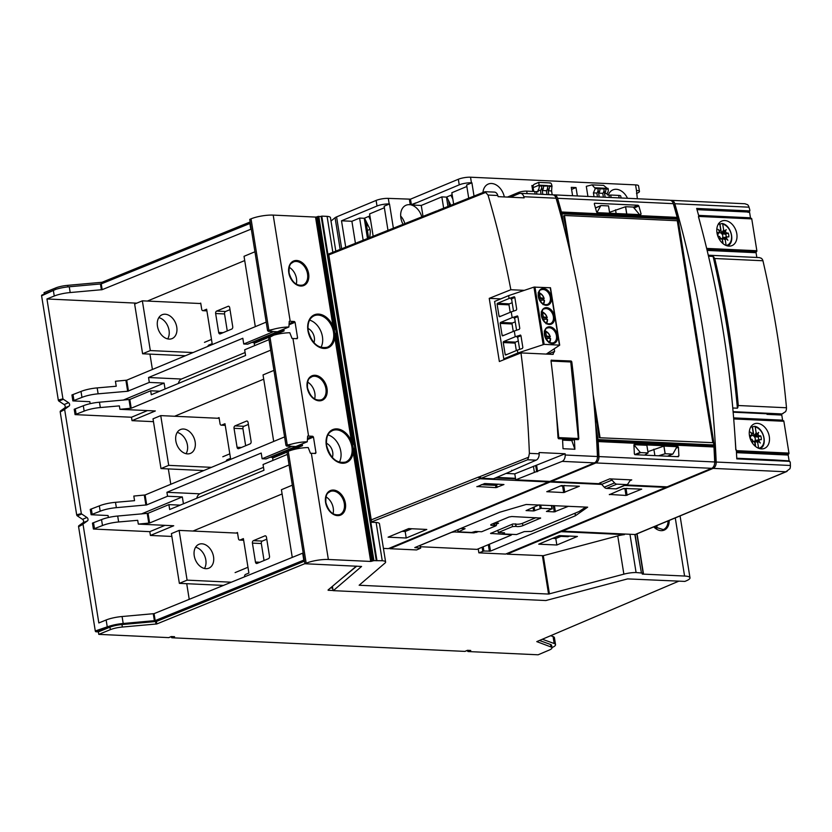 <?xml version="1.0" encoding="UTF-8"?>
<svg xmlns="http://www.w3.org/2000/svg" width="832" height="832" viewBox="0 0 832 832"><rect width="100%" height="100%" fill="white"/><g stroke="black" fill="none" stroke-linecap="round" stroke-linejoin="round"><path stroke-width="1.25" d="M304.897 563.659L156.801 623.958L122.366 627.037A11.929 2.662 -9.1 0 0 110.354 629.658L98.779 634.369L168.719 637.624L171.288 636.553L174.585 636.709L172.006 637.78L464.88 651.394A0.79 0.572 67.4 0 0 465.213 651.258M356.387 566.134L328.089 589.971M333.018 590.502L328.141 590.273M467.407 650.385L467.459 650.749A0.79 0.572 67.4 0 0 468.177 651.55L538.117 654.794L549.245 650.062A11.929 2.662 -9.1 0 0 551.98 647.816A11.929 2.662 -9.1 0 0 550.961 646.963L536.775 641.618L678.881 581.131M464.88 651.394L467.459 650.322L470.746 650.478L468.177 651.55M171.236 636.615L171.298 636.979A0.79 0.572 67.4 0 0 172.006 637.78M55.838 289.338L55.619 287.966L44.044 292.677L44.273 294.091M50.783 291.429L42.068 295.058A0.79 0.572 67.4 0 0 41.6 295.797L58.302 400.078A1.196 0.853 67.4 0 0 58.937 401.118L63.367 399.277L68.557 402.698A1.986 1.414 67.4 0 1 69.607 404.425A1.986 1.414 67.4 0 1 69.098 406.078L64.938 409.115A1.196 0.853 67.4 0 0 64.657 409.542L60.206 411.944A1.196 0.853 67.4 0 1 60.507 410.956L64.678 407.919A1.986 1.414 67.4 0 0 65.187 406.266A1.986 1.414 67.4 0 0 64.126 404.539L58.937 401.118M98.779 634.369L98.384 631.883L96.002 631.769A0.79 0.572 67.4 0 1 95.285 630.978L78.582 526.698A1.196 0.853 67.4 0 1 78.894 525.699L83.054 522.714A1.986 1.414 67.4 0 0 83.574 521.061A1.986 1.414 67.4 0 0 82.524 519.334L77.314 515.861A1.196 0.853 67.4 0 1 76.679 514.831L60.206 411.944M196.768 498.233A9.662 6.895 67.4 0 1 199.815 493.823L166.92 492.294L167.554 496.236L146.702 504.91L116.355 507.666A15.902 3.557 -9.1 0 0 100.194 511.222L91.114 514.727L108.056 515.518L108.378 517.514M90.147 403.676L89.825 401.679L72.873 400.899L71.926 394.961L81.016 391.456A15.902 3.557 -9.1 0 1 97.178 387.899L116.23 386.235L115.43 381.264L126.724 380.172L266.198 322.119M153.473 421.658L132.028 420.659L131.477 417.238L75.078 414.617L74.214 409.271L83.304 405.766A15.902 3.557 -9.1 0 1 99.466 402.21L129.813 399.464L150.665 390.78L151.289 394.722L245.575 355.482L244.67 349.783L269.006 339.643M170.799 484.276L168.334 468.915M171.86 536.442L150.415 535.444L149.802 531.658L93.402 529.038L92.456 523.11L101.535 519.605A15.902 3.557 -9.1 0 1 117.697 516.038L148.044 513.292L168.896 504.618L169.676 509.517L263.962 470.267L263.047 464.526L287.394 454.397M189.228 599.331L186.722 583.7M95.285 630.978L107.245 626.85L106.142 619.986L98.831 622.95L83.034 524.295L78.582 526.698M78.894 525.699L83.314 523.858A1.196 0.853 67.4 0 0 83.034 524.295M83.314 523.858L87.485 520.874A1.986 1.414 67.4 0 0 88.005 519.22A1.986 1.414 67.4 0 0 86.944 517.494L81.744 514.02A1.196 0.853 67.4 0 1 81.318 513.562L64.657 409.542M58.302 400.078L62.93 398.809A1.196 0.853 67.4 0 0 63.367 399.277M62.93 398.809L46.946 298.969L136.77 303.15M152.412 369.481L149.947 354.12M254.935 251.774L244.036 256.308L255.31 326.654M302.203 443.893L302.494 445.671A0.79 0.572 67.4 0 0 301.777 444.881L300.04 444.798M283.826 329.108L284.107 330.918A0.79 0.572 67.4 0 0 283.4 330.127L281.57 330.044M178.391 383.448A9.662 6.895 67.4 0 1 181.428 379.038L148.533 377.51L242.819 338.26L243.745 344.001L273.614 331.573L277.441 331.75A0.79 0.572 67.4 0 0 277.753 331.635M338.458 444.392A0.79 0.572 -112.6 0 1 338.281 444.132A20.873 14.882 67.4 0 0 337.438 442.624M356.73 566.155L339.758 580.143M292.323 485.17L281.424 489.715L292.261 557.398M107.245 626.85L109.606 626.111A15.902 3.557 -9.1 0 1 123.198 623.49L155.189 620.599L303.784 560.123L302.671 553.166L303.191 553.02M302.671 553.166L154.076 613.642L122.086 616.522A15.902 3.557 -9.1 0 0 106.142 619.986M192.993 531.045L282.1 493.958M244.566 576.815A1.986 1.321 92.7 0 1 245.554 574.434L248.893 573.04L243.381 538.606L240.032 539.999A1.986 1.321 92.7 0 1 239.637 540.072A1.986 1.321 92.7 0 1 238.441 538.616L237.463 532.501L236.132 533.052M252.418 543.109A1.986 1.321 92.7 0 1 253.396 540.665L264.867 535.881A1.986 1.321 92.7 0 1 265.273 535.808A1.986 1.321 92.7 0 1 266.469 537.264L269.495 556.202A1.986 1.321 92.7 0 1 268.518 558.657L257.046 563.43A1.986 1.321 92.7 0 1 256.641 563.503A1.986 1.321 92.7 0 1 255.455 562.047L252.418 543.109L261.321 543.525A1.986 1.321 92.7 0 1 262.298 541.07L266.781 539.209M150.415 535.444L173.722 525.751L138.31 524.098L137.706 520.312L118.643 521.976L117.697 516.038M289.078 464.963L149.604 523.016L138.31 524.098M149.802 531.658L164.986 525.346M75.078 414.617L84.157 411.112A15.902 3.557 -9.1 0 1 100.318 407.545L119.371 405.891L119.922 409.313L155.334 410.956L132.028 420.659M270.691 350.168L131.217 408.221L119.922 409.313M284.586 436.914L145.111 494.967L133.817 496.059L134.555 500.666L115.502 502.32A15.902 3.557 -9.1 0 0 99.341 505.887L90.251 509.392L91.114 514.727M148.533 377.51L149.313 382.408L127.66 391.258L98.124 393.827L97.178 387.899M131.477 417.238L147.441 410.592M273.697 441.449L263.037 374.92L273.936 370.386M174.606 416.26L263.713 379.174M291.907 446.358L262.122 458.754L265.949 458.931A0.79 0.572 67.4 0 0 266.282 458.796M166.92 492.294L261.206 453.055L262.122 458.754M243.745 344.001L247.572 344.178A0.79 0.572 67.4 0 0 247.905 344.042M254.613 345.644L254.238 343.346A0.79 0.572 67.4 0 0 253.531 342.555L251.774 342.472M272.99 460.387L272.626 458.099A0.79 0.572 67.4 0 0 271.908 457.309L270.15 457.226M181.428 379.038L245.107 352.529M168.896 504.618L180.18 505.138M183.435 503.786L182.333 496.922L167.554 496.236M150.665 390.78L159.744 391.206M165.048 389.002L164.102 383.094L149.313 382.408M141.346 513.978L182.333 496.922M118.643 521.976A15.902 3.557 -9.1 0 0 102.482 525.533L93.402 529.038M98.124 393.827A15.902 3.557 -9.1 0 0 81.962 397.394L72.873 400.899M123.115 400.15L164.102 383.094M199.815 493.823L263.494 467.324M332.29 457.506A9.662 6.895 67.4 0 0 326.352 443.227M320.07 329.607A0.79 0.572 -112.6 0 1 319.894 329.347A20.873 14.882 67.4 0 0 319.051 327.829M313.903 342.711A9.662 6.895 67.4 0 0 307.965 328.442M199.794 303.493L200.72 303.108L201.698 309.234A1.986 1.321 92.7 0 0 202.894 310.679L206.908 310.866M207.865 346.403A1.986 1.321 92.7 0 1 208.811 345.051L212.16 343.658L206.638 309.223L203.299 310.606A1.986 1.321 92.7 0 1 202.894 310.679M147.399 301.059L244.722 260.551M215.644 313.529A1.986 1.321 92.7 0 1 216.622 311.085L228.103 306.311A1.986 1.321 92.7 0 1 228.498 306.238A1.986 1.321 92.7 0 1 229.694 307.684L232.721 326.622A1.986 1.321 92.7 0 1 231.743 329.077L220.272 333.85A1.986 1.321 92.7 0 1 219.877 333.923A1.986 1.321 92.7 0 1 218.681 332.467L215.644 313.529L224.546 313.945A1.986 1.321 92.7 0 1 225.534 311.501L230.006 309.639M46.946 298.969L54.257 296.015A15.902 3.557 -9.1 0 1 70.19 292.552L102.18 289.661L251.295 229.05M102.18 289.661L101.254 283.889L250.37 223.278M101.254 283.889L69.264 286.77A15.902 3.557 -9.1 0 0 55.682 289.39L41.6 295.797M76.679 514.831L81.318 513.562M551.98 647.816L551.585 645.33A11.929 2.662 170.9 0 0 550.566 644.478L539.438 640.484M332.623 588.016L330.522 587.922M304.491 561.174L156.406 621.462L121.961 624.551A11.929 2.662 170.9 0 0 109.949 627.172L98.384 631.883M303.784 560.123L304.304 559.988M332.436 586.82L331.885 586.768M542.35 639.246L554.185 643.521A15.902 3.557 -9.1 0 1 555.537 644.654A15.902 3.557 -9.1 0 1 553.696 646.755L551.938 647.535M553.696 646.755L551.918 647.525L553.696 646.755M550.68 635.7L553.072 636.563A15.902 3.557 -9.1 0 1 554.424 637.697L555.537 644.654M217.516 418.257L219.066 417.612L220.043 423.738A1.986 1.321 92.7 0 0 221.239 425.183L225.243 425.37M226.21 461.209A1.986 1.321 92.7 0 1 227.178 459.742L230.526 458.349L224.983 423.717L221.634 425.11A1.986 1.321 92.7 0 1 221.239 425.183M234.031 428.324A1.986 1.321 92.7 0 1 235.009 425.87L246.48 421.096A1.986 1.321 92.7 0 1 246.886 421.023A1.986 1.321 92.7 0 1 248.082 422.479L251.108 441.418A1.986 1.321 92.7 0 1 250.13 443.862L238.659 448.635A1.986 1.321 92.7 0 1 238.254 448.708A1.986 1.321 92.7 0 1 237.068 447.262L234.031 428.324L242.934 428.73A1.986 1.321 92.7 0 1 243.911 426.286L248.394 424.424M227.271 330.938L224.546 313.945M245.658 445.723L242.934 428.73M264.046 560.518L261.321 543.525M250.162 221.978L102.076 282.266L67.631 285.355A11.929 2.662 -9.1 0 0 55.619 287.966M219.18 418.33L160.742 415.615L153.015 418.829L160.992 468.572L203.757 470.558M177.216 432.422A12.917 9.214 -112.6 0 1 186.295 441.126A12.917 9.214 -112.6 0 1 186.066 453.69M183.508 429.021A12.917 9.214 -112.6 0 1 194.698 439.889A12.917 9.214 -112.6 0 1 190.466 453.378A12.917 9.214 -112.6 0 1 187.491 453.887A12.917 9.214 -112.6 0 1 176.301 443.019A12.917 9.214 -112.6 0 1 180.534 429.52A12.917 9.214 -112.6 0 1 183.508 429.021M160.742 415.615L168.709 465.358L211.474 467.345M160.992 468.572L168.709 465.358M237.567 533.125L179.119 530.4L171.402 533.614L179.369 583.357L223.444 585.406M195.603 547.217A12.917 9.214 -112.6 0 1 204.682 555.911A12.917 9.214 -112.6 0 1 204.454 568.474M201.895 543.806A12.917 9.214 -112.6 0 1 213.086 554.674A12.917 9.214 -112.6 0 1 208.853 568.173A12.917 9.214 -112.6 0 1 205.878 568.672A12.917 9.214 -112.6 0 1 194.688 557.804A12.917 9.214 -112.6 0 1 198.921 544.315A12.917 9.214 -112.6 0 1 201.895 543.806M179.119 530.4L187.096 580.143L231.317 582.202M179.369 583.357L187.096 580.143M200.793 303.545L142.355 300.83L134.638 304.034L142.605 353.777L185.37 355.763M158.829 317.637A12.917 9.214 -112.6 0 1 167.908 326.331A12.917 9.214 -112.6 0 1 167.679 338.905M165.121 314.226A12.917 9.214 -112.6 0 1 176.311 325.094A12.917 9.214 -112.6 0 1 172.078 338.593A12.917 9.214 -112.6 0 1 169.104 339.102A12.917 9.214 -112.6 0 1 157.914 328.234A12.917 9.214 -112.6 0 1 162.146 314.735A12.917 9.214 -112.6 0 1 165.121 314.226M142.355 300.83L150.322 350.563L193.086 352.56M142.605 353.777L150.322 350.563M617.739 535.891L543.296 555.693L507.094 554.154L561.122 531.669L624.426 534.612A11.929 2.662 170.9 0 0 617.739 535.891L623.865 574.153L548.569 594.058L359.143 585.25L385.018 563.046A11.929 2.662 -9.1 0 0 385.611 562.016L379.475 523.754A11.929 2.662 170.9 0 0 376.116 522.465L370.822 522.226L479.95 478.754L548.579 481.946L548.486 481.343M623.865 574.153A11.929 2.662 -9.1 0 1 636.085 572.53L643.115 573.154L642.242 574.07L684.58 576.035A15.902 3.557 -9.1 0 1 689.988 577.803A15.902 3.557 -9.1 0 1 686.161 580.871L684.871 581.412L627.609 578.895L545.844 600.538L333.299 590.658L361.577 566.457L304.907 563.742L306.186 563.202A15.902 3.557 -9.1 0 1 328.359 559.478L370.687 561.444L373.932 560.643L382.252 560.726A11.929 2.662 -9.1 0 1 385.611 562.016M597.366 458.151A5.959 3.962 -87.3 0 0 597.802 455A793.551 527.155 -87.3 0 0 597.054 440.367L597.522 441.834L598.187 441.574A795.142 528.216 92.7 0 1 598.936 456.581A5.959 3.962 92.7 0 1 595.889 462.935L551.356 481.478L601.058 483.787M595.889 462.935L711.662 468.322L667.129 486.855L625.903 484.942M609.71 478.868L631.758 479.898A3.973 2.839 -112.6 0 0 630.854 480.054A3.973 2.839 -112.6 0 0 629.845 480.917L628.16 483.548A3.973 2.839 67.4 0 1 627.162 484.422A3.973 2.839 67.4 0 1 626.246 484.578L616.824 484.141A3.973 2.839 67.4 0 1 614.546 482.914L611.988 480.085A3.973 2.839 -112.6 0 0 609.71 478.868L599.425 483.153A3.973 2.839 -112.6 0 1 601.702 484.37L604.261 487.198A3.973 2.839 67.4 0 0 606.538 488.415L615.95 488.862A3.973 2.839 67.4 0 0 616.866 488.706L627.162 484.422M556.837 545.012L538.73 544.17L559.312 535.6L577.418 536.442L556.837 545.012L555.797 538.512L552.687 538.366M638.186 553.644L635.128 534.56A1.986 1.414 -112.6 0 1 635.003 534.56L634.847 534.56M641.389 572.78L634.837 534.498L629.959 534.269L636.085 572.53M670.696 200.398A5.959 3.962 92.7 0 1 671.445 200.335A5.959 3.962 92.7 0 1 674.814 203.736A795.142 528.216 92.7 0 1 716.186 462.041A5.959 3.962 92.7 0 1 713.149 468.385L562.411 531.128L629.959 534.269M601.744 484.411L550.066 482.009L389.844 548.704L416.582 549.942L420.659 548.174L420.212 545.334M420.659 548.174L414.794 547.581L499.689 512.252L526.157 504.473L587.662 507.166L575.38 515.767L490.485 551.106L483.86 551.034L478.868 552.843L505.606 554.081L665.839 487.396L624.614 485.482M609.378 494.686L623.709 488.446L641.711 489.122L626.007 495.456L609.336 494.426M563.659 492.565L546.77 491.702L561.371 485.545L579.374 486.221L563.659 492.565L562.619 486.054L560.404 485.95M554.247 348.806A795.142 528.216 92.7 0 1 554.601 351.395L552.635 354.38L520.978 352.914C525.273 386.027 528.081 419.505 529.381 453.346L528.611 457.215L479.627 476.726L481.291 478.223L493.47 478.785L511.389 471.151L511.763 470.298M562.151 461.365L594.412 462.873L549.869 481.406L515.726 479.825L562.151 461.365A5.959 3.962 92.7 0 0 565.188 455.01A795.142 528.216 92.7 0 0 565.136 453.762L539.115 452.546A795.142 528.216 92.7 0 1 539.167 453.804A5.959 3.962 92.7 0 1 536.13 460.158L511.846 470.777M383.427 548.402L388.357 548.631L548.579 481.946M388.107 537.17L408.689 528.601L426.795 529.443L406.214 538.013L388.107 537.17M476.954 486.751L484.671 483.538L503.942 484.515L495.955 487.635L476.913 486.502M551.356 481.478L551.252 480.834M561.34 217.121L560.893 214.313A793.551 527.155 -87.3 0 0 560.789 213.938A793.551 527.155 -87.3 0 0 557.045 200.554A5.959 3.962 -87.3 0 0 555.786 198.203M564.158 227.874L561.912 213.834L560.81 213.918L560.83 212.243L677.186 217.381A795.142 528.216 92.7 0 0 673.327 203.663A5.959 3.962 -87.3 0 0 669.958 200.262L554.185 194.875A5.959 3.962 92.7 0 1 557.554 198.286A795.142 528.216 92.7 0 1 561.423 211.994L560.83 212.243M596.378 435.864L597.033 439.962A793.551 527.155 -87.3 0 1 597.054 440.367L598.073 439.587L595.618 424.258M553.436 194.948A5.959 3.962 92.7 0 1 554.185 194.875M515.726 479.825L515.486 478.286L496.683 477.412M515.58 478.889L495.425 477.953M479.866 477.225L478.275 477.152L479.627 476.726M515.486 478.286L514.779 473.855L506.012 473.439M713.149 468.385L785.876 471.775L789.932 468.728A5.959 3.962 92.7 0 0 790.4 465.483A795.142 528.216 92.7 0 0 790.254 462.186L788.694 460.845L774.987 460.148A0.79 0.53 92.7 0 0 774.519 460.002L736.757 458.245L774.675 459.971M711.662 468.322A5.959 3.962 -87.3 0 0 714.698 461.968A795.142 528.216 92.7 0 0 713.96 446.961L598.187 441.574M528.611 457.215L527.623 459.763L536.13 460.158M594.412 462.873A5.959 3.962 -87.3 0 0 597.449 456.518A795.142 528.216 92.7 0 0 556.078 198.214A5.959 3.962 -87.3 0 0 552.708 194.813L520.447 193.315A5.959 3.962 92.7 0 1 523.817 196.716A795.142 528.216 92.7 0 1 524.139 197.86L498.129 196.643A795.142 528.216 92.7 0 0 497.796 195.51A5.959 3.962 92.7 0 0 494.426 192.098L485.004 191.703L488.01 195.052C497.047 225.805 504.67 257.369 510.858 289.734L524.285 290.358M562.411 531.128L562.307 530.483M714.626 463.601A5.959 3.962 -87.3 0 0 715.052 460.45A793.551 527.155 -87.3 0 0 714.293 445.411L678.142 219.762A793.551 527.155 -87.3 0 0 674.294 206.003A5.959 3.962 -87.3 0 0 673.494 204.225M624.426 534.612L624.333 534.009M561.122 531.669L561.018 531.024M507.094 554.154L506.99 553.509M420.43 546.738L477.017 549.37L511.098 535.184L511.503 534.321M478.868 552.843L478.234 548.87M389.844 548.704L389.74 548.059M420.222 545.407L451.433 532.407L454.21 531.939L473.886 532.854L478.556 531.606M496.205 524.254L498.555 523.162L495.903 523.089A3.973 0.884 -9.1 0 1 494.177 523.172M535.933 517.65L522.548 523.286A3.973 0.884 -9.1 0 1 518.835 524.16A3.973 0.884 -9.1 0 1 515.85 524.014L512.866 523.973L490.547 533.447L511.576 534.799M585.697 507.073L579.155 511.493L531.232 531.44L524.264 531.596L516.495 534.56L503.162 533.936L504.546 532.813L498.285 532.522L512.543 526.583L516.152 526.375A3.973 0.884 170.9 0 0 519.106 526.521A3.973 0.884 170.9 0 0 522.85 525.658L540.665 518.066L511.784 516.526L509.018 516.994L491.681 524.212A3.973 0.884 170.9 0 0 490.724 524.982A3.973 0.884 170.9 0 0 493.958 525.346L495.914 525.814L481.666 531.742L475.405 531.45L471.64 532.47L458.307 531.856L465.088 528.684L460.866 528.414M539.063 504.899L526.063 510.588L533.634 510.942L541.258 508.321L551.938 508.81L546.426 511.462L554.268 511.898L568.454 506.272M498.285 532.522L497.91 530.192M436.582 210.985L437.403 210.922M376.303 560.758L321.152 216.382L321.786 216.122L327.922 254.384L329.41 253.77L328.765 254.925L486.169 192.234M520.447 193.315A5.959 3.962 92.7 0 0 519.251 193.523L510.38 197.215M671.445 200.335L744.921 203.746L747.646 204.714A5.959 3.962 92.7 0 1 749.029 207.189A795.142 528.216 92.7 0 1 749.788 209.82L749.861 210.912L748.592 212.056A2.382 1.706 67.4 0 1 748.374 212.17A2.382 1.706 67.4 0 1 747.822 212.264L749.601 212.347L750.474 217.797A0.79 0.53 92.7 0 0 750.734 218.296M756.829 257.452L756.07 252.699A0.79 0.53 92.7 0 1 756.454 251.711A0.79 0.53 92.7 0 0 756.85 250.734L751.754 218.899A0.79 0.53 92.7 0 0 751.109 218.348L698.766 215.914L751.275 218.317M708.261 255.195L759.304 257.577L761.384 258.294A5.959 3.962 92.7 0 1 762.944 260.749A795.142 528.216 92.7 0 1 786.49 407.763A5.959 3.962 92.7 0 1 785.626 411.632L782.018 413.941L733.096 411.663M716.986 232.877A13.281 9.474 -112.6 0 1 721.791 221.073A13.281 9.474 -112.6 0 1 736.809 233.792A13.281 9.474 -112.6 0 1 732.004 245.596A13.281 9.474 -112.6 0 1 716.986 232.877M697.008 209.654L748.592 212.056M734.698 432.078A838.874 557.263 92.7 0 1 735.894 449.904M749.861 210.912L696.665 208.437A795.142 528.216 92.7 0 1 698.963 216.642L698.433 216.622A795.142 528.216 92.7 0 1 735.8 449.894L736.33 449.925A795.142 528.216 92.7 0 1 736.788 458.89L789.807 461.354M698.963 216.642L698.558 216.913A838.874 557.263 92.7 0 1 700.731 225.108M561.423 211.994L677.186 217.381M640.692 214.666L597.355 212.659L596.554 211.89A795.142 528.216 92.7 0 0 594.329 203.923L594.714 203.226L638.05 205.244L638.851 205.993A795.142 528.216 92.7 0 1 641.087 213.97L639.517 214.614M594.329 203.923L594.391 203.351M678.33 456.706L634.993 454.688L634.358 453.856A795.142 528.216 92.7 0 0 633.922 445.151L634.473 444.371L677.81 446.389L678.444 447.221A795.142 528.216 92.7 0 1 678.881 455.936L677.154 456.654M633.922 445.151L634.119 444.517M708.5 256.204L713.107 256.422L714.73 258.502C726.034 306.207 733.886 355.212 738.275 405.517L786.49 407.763M714.73 258.502L762.944 260.749M553.311 354.276L552.635 354.38M551.013 360.838L551.512 360.09L551.013 360.838A795.142 528.216 92.7 0 1 558.012 437.913L558.657 438.745L562.515 438.922A795.142 528.216 92.7 0 1 563.025 448.708L574.902 449.259L571.792 440.554L574.382 439.473L578.25 439.65L578.791 438.88L578.25 439.65M551.169 360.225L571.106 360.994L571.792 361.806A795.142 528.216 92.7 0 1 578.791 438.88L577.075 439.598M574.382 439.473A795.142 528.216 92.7 0 1 574.902 449.259M713.055 446.93L712.847 445.744L713.846 444.964L677.685 219.211L561.912 213.834M676.582 219.305L676.603 217.62M597.085 440.367L712.847 445.744M598.073 439.587L713.846 444.964M594.204 406.234L599.248 437.736L712.826 442.666L677.279 220.74L564.47 215.488L563.701 215.81L568.339 244.743M599.248 437.736L712.826 442.666M564.47 215.488L570.981 256.1M593.102 394.243L600.018 437.414M712.982 445.349L714.293 445.411M738.275 405.517L737.412 408.2A838.874 557.263 -87.3 0 0 713.107 256.422M732.774 407.992L737.412 408.2M733.148 412.204L780.593 414.419L782.018 413.941M779.345 414.939L780.593 414.419L767.021 414.367L781.778 415.054L782.59 420.16A0.79 0.53 92.7 0 0 782.86 420.659M788.466 460.834L774.322 459.95M736.476 452.65L788.185 455.052L789.069 460.585M788.185 455.052A0.79 0.53 92.7 0 1 788.58 454.074A0.79 0.53 92.7 0 0 788.965 453.097L783.869 421.262A0.79 0.53 92.7 0 0 783.234 420.711L733.668 418.402L783.39 420.68M749.466 435.666A13.281 9.474 -112.6 0 1 754.281 423.873A13.281 9.474 -112.6 0 1 769.298 436.592A13.281 9.474 -112.6 0 1 764.483 448.386A13.281 9.474 -112.6 0 1 749.466 435.666M562.578 440.128L571.792 440.554M551.044 361.098L551.866 367.827M556.265 412.308L558.761 437.601L578.354 438.506L570.783 361.972L551.19 361.057M558.012 437.809L558.761 437.601M558.49 438.703L574.933 439.473L578.354 438.506M663.957 446.087L665.184 453.742L672.578 454.085A0.79 0.572 67.4 0 0 672.974 453.846L676.25 448.011A0.79 0.572 67.4 0 0 676.322 447.502L676.187 446.649L663.957 446.087L647.878 451.672M646.859 445.286L634.629 444.725L634.764 445.578A0.79 0.572 67.4 0 0 635.003 446.098L640.203 452.327A0.79 0.572 67.4 0 0 640.692 452.598L648.086 452.941L646.859 445.286M633.922 445.016L634.629 444.725M595.442 207.886L600.933 205.608A0.79 0.572 67.4 0 1 601.12 205.577L608.514 205.92L609.69 213.231M600.933 205.608A0.79 0.572 67.4 0 0 600.725 205.806L597.449 211.64A0.79 0.572 67.4 0 0 597.376 212.15L597.459 212.659M639.018 214.594L638.934 214.084A0.79 0.572 67.4 0 0 638.695 213.564L633.485 207.324A0.79 0.572 67.4 0 0 633.006 207.054L625.612 206.71L626.787 214.022M625.612 206.71L609.534 212.306M615.524 209.81L616.117 213.522M625.539 206.742L626.704 214.022M648.086 452.941L644.55 455.135M665.184 453.742L658.538 455.78M654.888 455.614L653.858 449.186M665.101 453.773L663.874 446.118M510.858 289.734L489.237 298.355L499.356 361.525L520.978 352.914M500.781 298.886L489.237 298.355M328.661 254.051L371.467 521.258L371.207 519.906L478.275 477.152M503.776 358.862L517.826 353.018L517.369 350.147L505.794 354.962A0.79 0.53 92.7 0 1 505.149 354.411L503.256 342.555A0.79 0.53 92.7 0 1 503.641 341.567L515.226 336.752L514.301 331.011L502.726 335.837A0.79 0.53 92.7 0 1 502.091 335.286L500.188 323.419A0.79 0.53 92.7 0 1 500.583 322.442L512.158 317.626L511.243 311.886L499.658 316.701A0.79 0.53 92.7 0 1 499.023 316.15L497.12 304.283A0.79 0.53 92.7 0 1 497.515 303.306L509.09 298.49L508.633 295.62L494.582 301.465L503.776 358.862L505.804 358.956M517.826 353.018L544.149 344.354L559.697 345.155L546.26 354.089M510.193 312.312L508.997 304.845A0.79 0.53 92.7 0 1 509.392 303.857L512.169 302.702M513.51 311.116L511.67 299.603A0.79 0.53 92.7 0 0 511.035 299.052L514.831 297.471M509.09 298.49L514.072 296.816L514.821 297.378L516.714 309.234L516.214 310.211L511.243 311.886M508.633 295.62L533.957 287.113L550.503 287.768L559.603 345.093M517.369 350.147L522.35 348.473L522.85 347.495L520.946 335.639L520.198 335.078L520.946 335.639M515.226 336.752L520.582 335.098M514.301 331.011L519.282 329.337L519.782 328.37L517.878 316.503L517.14 315.952L517.878 316.503M512.158 317.626L517.514 315.962M514.457 296.837L514.821 297.378M542.058 317.418L543.327 316.888L546.967 317.439L546.551 318.011A7.02 5.013 -112.6 0 1 546.749 318.968A7.02 5.013 -112.6 0 1 546.801 319.332M542.017 317.273L541.559 314.413M546.551 318.011L542.142 317.658M546.062 322.941A5.876 4.191 -112.6 0 0 547.279 319.353L543.899 319.218L543.993 321.048M543.327 316.888L542.838 313.83L541.601 313.394M541.726 312.53A5.876 4.191 67.4 0 1 546.967 317.439L547.165 317.626M545.126 336.544L546.385 336.024L550.035 336.565L549.609 337.147A7.02 5.013 -112.6 0 1 549.817 338.104A7.02 5.013 -112.6 0 1 549.869 338.458M545.074 336.409L544.617 333.538M549.609 337.147L545.199 336.794M549.13 342.066A5.876 4.191 -112.6 0 0 550.337 338.478L546.957 338.343L547.05 340.174M546.385 336.024L545.896 332.956L544.658 332.519M544.794 331.666A5.876 4.191 67.4 0 1 550.035 336.565L550.233 336.752M538.99 298.282L540.259 297.752L543.91 298.303L543.483 298.886A7.02 5.013 -112.6 0 1 543.691 299.842A7.02 5.013 -112.6 0 1 543.733 300.196M538.949 298.147L538.491 295.277M543.483 298.886L539.074 298.532M542.994 303.805A5.876 4.191 -112.6 0 0 544.211 300.217L540.831 300.082L540.925 301.912M540.259 297.752L539.77 294.694L538.533 294.258M538.668 293.405A5.876 4.191 67.4 0 1 543.91 298.303L544.107 298.49M516.329 350.584L515.122 343.106A0.79 0.53 92.7 0 1 515.518 342.129L518.294 340.964M519.646 349.378L517.795 337.875A0.79 0.53 92.7 0 0 517.161 337.324L520.967 335.733M513.261 331.448L512.065 323.97A0.79 0.53 92.7 0 1 512.45 322.993L515.226 321.838M516.578 330.252L514.738 318.739A0.79 0.53 92.7 0 0 514.093 318.188L517.899 316.607M478.286 477.256L479.95 478.754M371.467 521.258L372.31 521.612M376.948 560.487L370.822 522.226M376.116 522.465L382.252 560.726M267.55 330.533L272.761 329.451A15.902 3.557 -9.1 0 1 288.891 326.997L277.472 331.75L268.268 331.323L267.55 330.533L249.746 219.378L251.035 218.837A15.902 3.557 -9.1 0 1 273.198 215.103L315.526 217.079L321.152 216.382M334.703 329.701L335.733 329.264L336.367 333.237L335.338 333.663L334.786 337.293A17.846 12.73 -112.6 0 1 321.849 348.14A17.846 12.73 -112.6 0 1 307.944 330.658A17.846 12.73 -112.6 0 1 316.42 314.215A17.846 12.73 -112.6 0 1 333.05 326.435L334.703 329.701L316.638 216.892M353.09 444.486L354.12 444.059L354.754 448.022L353.725 448.448L353.174 452.078A17.846 12.73 -112.6 0 1 340.236 462.925A17.846 12.73 -112.6 0 1 326.321 445.442A17.846 12.73 -112.6 0 1 334.807 429.01A17.846 12.73 -112.6 0 1 351.426 441.23L353.09 444.486L335.338 333.663M315.526 217.079L333.05 326.435A17.846 12.73 67.4 0 1 334.599 331.895A17.846 12.73 -112.6 0 1 334.786 337.293L351.426 441.23A17.846 12.73 67.4 0 1 352.986 446.69A17.846 12.73 -112.6 0 1 353.174 452.078L370.687 561.444M304.907 563.742L286.978 451.838L288.267 451.298A15.902 3.557 -9.1 0 1 308.204 447.543L310.43 453.263A15.902 3.557 -9.1 0 1 311.345 453.294L315.505 453.492L315.973 452.754L313.466 437.06L312.749 436.27L308.589 436.072L292.958 338.51L297.118 338.697L297.586 337.958L295.079 322.275L294.362 321.485L290.202 321.287L273.198 215.103M289.245 267.322A12.48 8.902 -112.6 0 1 296.462 278.512A12.48 8.902 -112.6 0 1 296.254 284.17M285.938 445.318L291.148 444.236A15.902 3.557 -9.1 0 1 307.268 441.782L295.859 446.534L286.655 446.108L285.938 445.318L268.715 337.802L273.686 335.192A15.902 3.557 -9.1 0 1 289.806 332.738L292.042 338.478A15.902 3.557 -9.1 0 1 292.958 338.51M307.632 382.106A12.48 8.902 -112.6 0 1 314.85 393.307A12.48 8.902 -112.6 0 1 314.642 398.954M326.019 496.902A12.48 8.902 -112.6 0 1 333.237 508.092A12.48 8.902 -112.6 0 1 333.029 513.75M309.598 320.112A17.056 12.168 -112.6 0 1 322.431 336.69A17.056 12.168 -112.6 0 1 320.965 347.422M327.985 434.897A17.056 12.168 -112.6 0 1 340.808 451.474A17.056 12.168 -112.6 0 1 339.352 462.218M321.786 216.122L327.09 216.362A11.929 2.662 -9.1 0 1 330.45 217.641L335.806 251.129M332.852 252.314L327.09 216.362M288.891 326.997L289.286 321.256A15.902 3.557 -9.1 0 1 290.202 321.287M268.715 337.802L273.686 335.192M307.268 441.782L307.674 436.051A15.902 3.557 -9.1 0 1 308.589 436.072M268.268 331.323L272.761 329.451M314.33 453.43L315.973 452.754M307.58 439.514L313.466 437.06M307.414 438.485L312.749 436.27M286.655 446.108L291.148 444.236M295.953 338.645L297.586 337.958M289.193 324.719L295.079 322.275M289.026 323.7L294.362 321.485M204.474 342.347L211.484 339.435M235.102 572.603L247.967 567.258M222.799 456.758L229.809 453.846M635.128 534.56L636.719 533.905A1.986 1.414 67.4 0 0 637.062 533.822L787.051 471.39M656.999 525.522A12.48 8.902 -112.6 0 1 656.594 528.788M437.05 210.912L435.843 212.274M438.038 210.413L485.004 191.703M438.391 210.382L437.185 211.744M565.136 453.762L514.779 473.855M665.839 487.396L665.746 486.793M550.066 482.009L549.962 481.364M569.618 536.078L567.913 536.692L557.835 536.224M560.945 536.37L555.797 538.512M406.214 538.013L405.174 531.502L402.064 531.357M411.809 528.746L405.174 531.502M627.037 488.363L622.742 488.852M564.699 485.462L562.619 486.054M498.295 484.172L494.634 485.306L481.27 484.692M754.593 426.296L755.186 426.878L754.593 426.296L752.45 426.889A12.397 8.84 67.4 0 0 752.242 426.847M753.948 435.989L752.45 426.889M758.742 439.774A7.748 5.533 67.4 0 0 758.139 436.946L754.655 436.79L755.383 435.136M755.716 441.282L755.269 440.606M755.591 446.514L755.05 441.241M750.61 427.305A11.315 8.07 67.4 0 1 752.222 426.733L753.168 432.661A5.366 3.827 67.4 0 0 752.138 433.545L750.454 432.099L751.878 433.961A5.366 3.827 67.4 0 0 751.754 434.2A5.366 3.827 67.4 0 0 751.39 435.448L749.632 436.55M753.813 441.657A3.224 2.298 -112.6 0 0 755.258 438.714A3.224 2.298 67.4 0 0 753.168 435.708A3.224 2.298 67.4 0 0 750.651 436.602A3.224 2.298 67.4 0 0 750.443 438.485A3.224 2.298 -112.6 0 0 750.63 439.202M758.68 448.313A11.315 8.07 67.4 0 0 763.87 437.892A11.315 8.07 67.4 0 0 755.186 426.878L756.142 432.796L754.177 435.833L757.463 433.794A5.366 3.827 67.4 0 0 756.142 432.796M758.618 448.292L757.671 442.395L755.05 441.272M751.39 435.448L749.518 435.354A7.748 5.533 67.4 0 0 749.518 435.968M750.412 439.192L752.003 439.265A5.366 3.827 -112.6 0 0 752.981 440.825L752.211 442.655L753.376 441.262L752.045 441.095M755.362 446.326L754.707 442.26A5.366 3.827 -112.6 0 1 753.376 441.262M755.113 441.241L758.701 441.511A5.366 3.827 -112.6 0 1 757.671 442.395M758.701 441.511L760.344 443.04L758.971 441.106L755.248 440.669M755.55 440.492L759.45 439.618A5.366 3.827 -112.6 0 1 758.971 441.106M759.45 439.618L761.322 439.702A7.748 5.533 67.4 0 0 760.708 435.874L758.836 435.791A5.366 3.827 67.4 0 0 757.869 434.242L758.638 432.401L757.463 433.794M758.836 435.791L754.655 436.79M757.869 434.242L754.936 436.665M753.168 432.661L751.213 435.698L752.138 433.545M760.708 435.874L758.139 436.946M722.114 223.506L722.706 224.078L722.114 223.506L719.971 224.099A12.397 8.84 67.4 0 0 719.753 224.047M726.19 245.513A11.315 8.07 67.4 0 0 731.39 235.092A11.315 8.07 67.4 0 0 722.706 224.078L723.653 230.006L721.458 233.199L719.971 224.099M726.263 236.985A7.748 5.533 67.4 0 0 725.66 234.156L722.166 233.99L722.894 232.336M723.237 238.493L723.029 237.713M726.138 245.492L725.192 239.606L722.301 238.555L723.112 243.724M717.964 233.792L717.142 233.761M721.334 238.867A3.224 2.298 -112.6 0 0 722.769 235.914A3.224 2.298 67.4 0 0 720.678 232.908A3.224 2.298 67.4 0 0 718.172 233.802A3.224 2.298 67.4 0 0 717.964 235.695A3.224 2.298 -112.6 0 0 718.141 236.413M718.546 223.496L719.742 223.943L719.15 223.361A12.106 8.642 67.4 0 0 718.817 223.434M718.12 224.505A11.315 8.07 67.4 0 1 719.742 223.943L720.689 229.871A5.366 3.827 67.4 0 0 719.659 230.755L717.974 229.299L719.399 231.161A5.366 3.827 67.4 0 0 719.274 231.4A5.366 3.827 67.4 0 0 718.91 232.648L717.038 232.565A7.748 5.533 67.4 0 0 717.028 233.178M717.922 236.402L719.524 236.475A5.366 3.827 -112.6 0 0 720.491 238.025L719.722 239.866L720.897 238.472L719.566 238.295M722.873 243.537L722.228 239.46A5.366 3.827 -112.6 0 1 720.897 238.472M722.623 238.441L726.222 238.722A5.366 3.827 -112.6 0 1 725.192 239.606M726.222 238.722L727.865 240.24L726.482 238.306L722.769 237.879M722.769 237.817L726.97 236.818A5.366 3.827 -112.6 0 1 726.482 238.306M726.97 236.818L728.842 236.912A7.748 5.533 67.4 0 0 728.229 233.085L726.357 232.991A5.366 3.827 67.4 0 0 725.39 231.442L726.159 229.601L724.984 230.994A5.366 3.827 67.4 0 0 723.653 230.006M718.234 233.678L718.91 232.648M726.357 232.991L722.166 233.99M725.39 231.442L722.446 233.875M724.984 230.994L721.458 233.199M720.689 229.871L718.702 232.929L719.659 230.755M728.229 233.085L725.66 234.156M330.99 221.062L335.078 217.714A7.956 1.778 -9.1 0 1 336.575 216.892L376.116 200.429A8.746 1.955 -9.1 0 1 388.305 198.38L410.488 199.17L458.338 179.254A8.746 1.955 -9.1 0 1 470.527 177.206L635.575 184.881A8.746 1.955 -9.1 0 1 638.56 185.848L639.454 191.433A8.746 1.955 -9.1 0 1 637.343 193.118L636.49 193.482M611.114 197.527L610.709 195.031L618.727 195.406A5.959 1.331 -9.1 0 1 620.755 196.071L621.067 197.985M610.709 195.031L608.982 195.312M592.186 184.87L603.626 185.401L608.223 189.166A3.973 2.642 92.7 0 1 607.038 193.523L607.256 194.875L608.93 194.948L609.326 197.444M536.9 194.074L536.494 191.578L538.179 191.662L537.961 190.32L540.436 190.434L541.05 194.272M536.494 191.578L534.778 191.859M507.302 197.07A3.973 0.884 170.9 0 0 508.227 196.758L518.388 192.525A5.959 1.331 -9.1 0 1 526.698 191.121L534.716 191.495L535.122 193.991M571.594 189.415L576.014 187.574L571.262 187.356L572.603 195.738M577.356 195.957L576.014 187.574M482.934 192.535A14.31 10.213 -112.6 0 1 488.28 184.059A14.31 10.213 -112.6 0 1 504.317 196.934M474.022 196.082L471.9 182.811L466.606 185.016L468.718 198.193M423.01 216.393L421.262 205.452L411.33 204.994L459.233 184.839A8.746 1.955 -9.1 0 1 471.422 182.79L471.9 182.811M637.333 198.744L636.48 190.466A8.746 1.955 -9.1 0 1 639.454 191.433M608.379 194.927A14.31 10.213 -112.6 0 1 612.955 189.852A14.31 10.213 -112.6 0 1 627.505 198.286M533.25 185.588L531.866 185.526L532.813 191.412M568.142 195.582L559.738 195.135M447.97 206.461L446.472 197.101L452.14 194.74M450.507 204.547L449.166 204.485M449.394 205.889L448.542 200.585M443.654 208.177L441.844 196.893L421.262 205.452M446.472 197.101L441.844 196.893M403.073 224.338A14.31 10.213 -112.6 0 1 400.868 217.953A14.31 10.213 -112.6 0 1 406.058 205.234A14.31 10.213 -112.6 0 1 410.249 204.766L411.372 204.662L410.488 199.17M393.38 228.197L389.501 203.975L384.124 206.211L387.982 230.35M345.727 247.177L341.505 220.792L377.01 206.014A8.746 1.955 -9.1 0 1 389.199 203.965L389.501 203.975M411.33 204.994A14.31 10.213 -112.6 0 1 421.793 216.882M416.01 202.831L411.372 204.662M400.66 216.029A14.31 10.213 -112.6 0 1 404.862 223.621M368.618 238.056L365.872 220.865M367.484 238.514L364.25 218.275L369.918 215.914M368.274 225.722L366.631 225.638M363.168 240.23L359.611 218.067L351.894 221.281L341.505 220.792M364.25 218.275L359.611 218.067M355.43 243.318L351.894 221.281M384.363 207.761L369.595 213.907L373.173 236.246M466.835 186.482L451.828 192.733L453.658 204.194M599.238 196.976L598.094 189.81M603.387 197.163L602.774 193.326L598.624 193.138A3.973 2.642 92.7 0 0 599.799 188.77L599.685 188.011L598.021 188.698A3.973 2.642 92.7 0 1 596.846 193.055L593.414 192.899L594.027 196.726M597.459 196.893L596.846 193.055M548.777 194.626L547.622 187.47M552.198 194.782L551.585 190.954L548.153 190.788A3.973 2.642 92.7 0 0 549.338 186.43L549.214 185.661L547.56 186.347A3.973 2.642 92.7 0 1 546.374 190.705L542.225 190.518L541.684 187.19M546.988 194.542L546.374 190.705M542.838 194.355L542.225 190.518A3.973 2.642 92.7 0 0 543.4 186.15L543.275 185.38L541.622 186.077A3.973 2.642 92.7 0 1 540.436 190.434M605.176 197.246L604.022 190.091M607.038 193.523L604.562 193.409A3.973 2.642 92.7 0 0 605.738 189.051L605.613 188.282L603.959 188.968A3.973 2.642 92.7 0 1 602.774 193.326M599.799 188.77L603.959 188.968L603.834 188.198L597.896 187.928L598.021 188.687L595.296 188.562L593.414 192.899M587.912 196.446L586.3 186.326L592.072 184.86L595.296 188.562M549.775 183.082C550.742 182.562 551.46 183.466 551.938 185.786L551.585 190.954M551.938 185.786L543.4 186.15M538.803 182.572L539.136 185.952A3.973 2.642 92.7 0 1 537.961 190.32M547.435 185.578L541.497 185.297L541.622 186.066L539.136 185.952M550.202 182.915L538.71 182.385L534.539 184.111A3.973 2.839 67.4 0 0 533.104 187.647L539.022 185.182L541.497 185.297M533.707 191.454L533.104 187.647M603.834 188.198L608.098 188.396M532.199 187.585L533.052 187.231M369.741 237.619L370.261 232.69A5.959 3.962 -87.3 0 0 369.554 228.301L364.53 218.161M368.69 216.424L370.625 220.314M369.262 216.195L369.97 216.226M450.882 205.296L446.753 196.986M450.923 195.25L452.847 199.139M451.495 195.01L452.192 195.052M171.298 636.979L172.224 636.594M100.318 407.545L99.466 402.21M130.406 408.398L129.002 399.641M145.902 505.086L144.3 495.144M116.355 507.666L115.502 502.32M148.793 523.193L147.243 513.469M127.66 391.258L125.913 380.349M128.471 391.082L126.724 380.172M149.604 523.016L148.044 513.292M146.702 504.91L145.111 494.967M131.217 408.221L129.813 399.464M247.572 344.178L277.441 331.75M253.531 342.555L283.4 330.127M254.238 343.346L269.121 337.158M274.217 335.036L284.107 330.918M76.18 414.43L75.327 409.084M92.217 514.54L91.364 509.205M94.515 528.85L93.558 522.922M73.986 400.712L73.039 394.774M84.157 411.112L83.304 405.766M100.194 511.222L99.341 505.887M102.482 525.533L101.535 519.605M81.962 397.394L81.016 391.456M203.299 310.606L206.887 310.783M250.775 229.185L249.85 223.413M155.189 620.599L154.076 613.642M101.379 289.838L100.454 284.066M154.388 620.776L153.275 613.808M70.19 292.552L69.264 286.77M123.198 623.49L122.086 616.522M54.257 296.015L53.342 290.337M96.002 631.769L109.606 626.111M554.185 643.521L553.072 636.563M240.032 539.999L243.63 540.166M221.634 425.11L225.233 425.277M218.681 332.467L223.09 332.675M216.622 311.085L225.534 311.501M228.103 306.311L228.883 306.342M237.068 447.262L241.478 447.47M235.009 425.87L243.911 426.286M246.48 421.096L247.27 421.138M255.455 562.047L259.865 562.255M253.396 540.665L262.298 541.07M264.867 535.881L265.658 535.922M102.263 283.473L102.076 282.266M101.494 283.795L101.275 282.443M67.881 286.905L67.631 285.355M550.961 646.963L550.566 644.478M156.801 623.958L156.406 621.462M156 624.125L155.605 621.639M122.366 627.037L121.961 624.551M110.354 629.658L109.949 627.172M83.054 522.714L87.485 520.874M82.524 519.334L86.944 517.494M77.314 515.861L81.744 514.02M60.507 410.956L64.938 409.115M64.678 407.919L69.098 406.078M64.126 404.539L68.557 402.698M272.626 458.099L287.019 452.109M292.178 449.966L302.494 445.671M271.908 457.309L301.777 444.881M265.949 458.931L295.734 446.534M467.459 650.749L468.395 650.364M630.094 480.584L631.758 479.898M785.876 471.775L635.003 534.56M481.291 478.223L527.623 459.763M716.186 462.041L790.4 465.483M598.936 456.581L714.698 461.968M529.381 453.346L539.167 453.804M565.188 455.01L597.449 456.518M542.433 555.797L548.569 594.058M534.747 510.754L534.134 506.948M533.634 510.942L533.073 507.395M540.145 508.508L539.573 504.93M541.258 508.321L540.717 504.982M551.938 508.81L551.408 505.482M554.268 511.898L553.249 505.565M555.381 511.711L554.403 505.617M503.09 533.697L502.934 532.74M512.543 526.583L512.169 524.264M515.892 526.23L515.507 523.848M516.152 526.375L515.767 523.983M522.85 525.658L522.475 523.318M540.186 518.44L540.093 517.847M493.958 525.346L493.646 523.39M494.78 525.252L494.447 523.172M420.389 548.08L419.962 545.428M674.814 203.736L749.029 207.189M557.554 198.286L673.327 203.663M488.01 195.052L497.796 195.51M523.817 196.716L556.078 198.214M706.649 248.404L756.85 250.734M698.911 216.445L751.754 218.899M706.888 249.413L756.454 251.711M707.138 250.422L756.07 252.699M698.62 215.384L750.474 217.797M597.282 441.542L598.166 441.584M597.303 439.91L713.076 445.286M560.633 212.732L676.406 218.109M737.911 407.462A839.27 557.523 -87.3 0 0 713.804 256.942M736.424 451.651L788.58 454.074M736.372 450.653L788.965 453.097M733.71 418.933L783.869 421.262M733.626 417.882L782.59 420.16M568.974 361.889L571.106 360.994M570.814 362.211L571.792 361.806M676.25 447.044L677.81 446.389M600.787 205.712L595.452 207.927M600.725 205.806L595.473 207.99M597.449 211.64L596.586 211.994M597.376 212.15L596.825 212.378M633.35 207.199L638.05 205.244M634.046 208L638.851 205.993M672.578 454.085L667.482 456.196M640.692 452.598L635.596 454.719M634.764 445.578L633.963 445.91M635.003 446.098L633.994 446.514M640.203 452.327L634.733 454.605M676.166 448.167L678.444 447.221M696.987 209.57L748.758 211.983M547.955 354.162L554.601 351.395M509.392 303.857L497.515 303.306M497.12 304.283L508.997 304.845M500.791 316.233L499.023 316.15M543.15 344.51L533.957 287.113M559.426 345.072L550.233 287.674M544.149 344.354L534.955 286.967M554.476 316.358A8.746 6.24 -112.6 0 1 549.286 324.47A8.746 6.24 -112.6 0 1 541.414 315.744A8.746 6.24 -112.6 0 1 546.593 307.632A8.746 6.24 -112.6 0 1 554.476 316.358M557.534 335.483A8.746 6.24 -112.6 0 1 552.354 343.606A8.746 6.24 -112.6 0 1 544.471 334.88A8.746 6.24 -112.6 0 1 549.661 326.768A8.746 6.24 -112.6 0 1 557.534 335.483M551.408 297.222A8.746 6.24 -112.6 0 1 546.229 305.334A8.746 6.24 -112.6 0 1 538.346 296.618A8.746 6.24 -112.6 0 1 543.525 288.506A8.746 6.24 -112.6 0 1 551.408 297.222M553.363 316.545A7.956 5.668 -112.6 0 1 550.482 323.606C546.541 324.511 543.608 321.922 541.684 315.838C541.902 310.856 542.807 308.547 544.367 308.922A7.956 5.668 67.4 0 1 553.363 316.545M547.477 319.54A6.646 4.742 -112.6 0 1 546.53 323.211M543.015 319.602L543.826 319.27M541.57 313.81L542.474 313.435M541.559 314.361L542.838 313.83M542.391 317.824L543.681 317.283M547.123 317.45A6.646 4.742 67.4 0 0 541.861 312.01M543.14 319.821L543.754 319.571M556.431 335.67A7.956 5.668 -112.6 0 1 553.55 342.742C549.609 343.647 546.666 341.058 544.742 334.963C544.97 329.982 545.865 327.683 547.435 328.058A7.956 5.668 67.4 0 1 556.431 335.67M550.534 338.666A6.646 4.742 -112.6 0 1 549.598 342.347M544.627 332.946L545.542 332.561M544.617 333.486L545.896 332.956M545.459 336.95L546.749 336.419M550.181 336.586A6.646 4.742 67.4 0 0 544.929 331.136M546.208 338.957L546.822 338.697M550.295 297.409A7.956 5.668 -112.6 0 1 547.414 304.47C543.473 305.386 540.54 302.796 538.616 296.702C538.845 291.72 539.739 289.422 541.31 289.796A7.956 5.668 67.4 0 1 550.295 297.409M544.409 300.404A6.646 4.742 -112.6 0 1 543.462 304.086M539.947 300.477L540.758 300.134M538.502 294.674L539.406 294.299M538.491 295.225L539.77 294.694M539.334 298.688L540.613 298.158M544.055 298.324A6.646 4.742 67.4 0 0 538.803 292.874M540.072 300.695L540.686 300.435M506.917 354.494L505.149 354.411M503.256 342.555L515.122 343.106M515.518 342.129L503.641 341.567M503.849 335.358L502.091 335.286M500.188 323.419L512.065 323.97M512.45 322.993L500.583 322.442M373.932 560.643L318.77 216.278M372.819 560.83L354.754 448.022M335.733 329.264L317.668 216.466M354.12 444.059L336.367 333.237M351.874 446.878A17.056 12.168 -112.6 0 1 345.696 462.03C336.69 463.778 330.325 458.276 326.602 445.536C325.822 433.992 329.618 432.234 332.582 430.539A17.056 12.168 67.4 0 1 351.874 446.878M328.359 559.478L311.345 453.294M327.018 388.513A13.281 9.474 -112.6 0 1 319.155 400.826A13.281 9.474 -112.6 0 1 307.185 387.587A13.281 9.474 -112.6 0 1 315.058 375.274A13.281 9.474 -112.6 0 1 327.018 388.513M345.405 503.298A13.281 9.474 -112.6 0 1 337.532 515.622A13.281 9.474 -112.6 0 1 325.572 502.382A13.281 9.474 -112.6 0 1 333.445 490.058A13.281 9.474 -112.6 0 1 345.405 503.298M308.63 273.718A13.281 9.474 -112.6 0 1 300.768 286.042A13.281 9.474 -112.6 0 1 288.798 272.802A13.281 9.474 -112.6 0 1 296.67 260.478A13.281 9.474 -112.6 0 1 308.63 273.718M307.528 273.905A12.48 8.902 -112.6 0 1 303.004 285.002C296.525 286.322 291.886 282.277 289.068 272.886C288.829 262.766 291.502 263.63 293.405 261.955A12.48 8.902 67.4 0 1 307.528 273.905M325.905 388.7A12.48 8.902 -112.6 0 1 321.381 399.786C314.912 401.107 310.274 397.072 307.455 387.681C307.216 377.562 309.889 378.425 311.792 376.74A12.48 8.902 67.4 0 1 325.905 388.7M344.292 503.485A12.48 8.902 -112.6 0 1 339.768 514.582C333.299 515.892 328.661 511.857 325.842 502.466C325.603 492.346 328.276 493.21 330.179 491.525A12.48 8.902 67.4 0 1 344.292 503.485M333.486 332.082A17.056 12.168 -112.6 0 1 327.309 347.235C318.302 348.982 311.938 343.491 308.214 330.741C307.372 323.086 309.369 318.084 314.205 315.744A17.056 12.168 67.4 0 1 333.486 332.082M371.79 561.257L353.725 448.448M268.85 329.982L251.035 218.837M306.186 563.202L288.267 451.298M287.227 444.787L270.005 337.262M333.07 590.502L332.405 586.331L333.029 590.564M643.115 573.154L636.823 533.884M684.58 576.035L675.272 517.92M669.178 520.458A13.281 9.474 -112.6 0 1 664.154 530.14A13.281 9.474 -112.6 0 1 653.754 526.874M668.054 520.926A12.48 8.902 -112.6 0 1 663.343 529.62L654.025 526.76M534.383 472.222L533.426 466.253M537.607 471.588L536.65 465.618M536.682 471.765L535.725 465.806M482.747 551.221L482.113 547.248M483.86 551.034L483.184 546.801M489.382 551.294L488.322 544.669M490.485 551.106L489.382 544.222M575.38 515.767L574.974 513.24M575.515 515.705L575.11 513.178M458.234 531.606L457.912 529.641M615.95 488.862L626.246 484.578M606.538 488.415L616.824 484.141M604.261 487.198L614.546 482.914M601.702 484.37L611.988 480.085M491.223 533.666L491.119 533.021M476.653 532.397L476.518 531.502M473.886 532.854L473.73 531.877M454.21 531.939L454.095 531.232M543.296 555.693L549.432 593.954M627.11 495.269L626.07 488.769M626.007 495.456L624.957 488.956M564.772 492.378L563.732 485.867M497.068 487.448L496.642 484.786M495.955 487.635L495.56 485.181M763.994 438.142A12.106 8.642 -112.6 0 1 760.302 448.562A12.106 8.642 -112.6 0 1 760.011 448.718L760.302 448.562C767.926 445.037 763.693 427.929 754.78 426.296M731.515 235.352A12.106 8.642 -112.6 0 1 727.823 245.773A12.106 8.642 -112.6 0 1 727.532 245.929L727.823 245.773C735.446 242.237 731.214 225.129 722.301 223.496M340.153 249.402L335.078 217.714M471.422 182.79L470.527 177.206M636.48 190.466L635.575 184.881M389.199 203.965L388.305 198.38M410.249 204.766L409.386 199.358M459.233 184.839L458.338 179.254M341.682 248.789L336.575 216.892M377.01 206.014L376.116 200.429M518.596 193.804L518.388 192.525M527.103 193.617L526.698 191.121M619.122 197.902L618.727 195.406M597.896 187.928L595.171 187.793M552.063 186.555L549.338 186.43M608.223 189.166L605.738 189.051M247.749 344.146L277.618 331.718M239.637 540.072L243.641 540.259M41.891 295.09L54.59 289.806M266.136 458.9L295.838 446.534M168.896 637.593L171.382 636.553M465.067 651.362L467.553 650.322M552.209 508.903L551.668 505.492M502.892 533.853L502.715 532.73M496.392 525.429L496.018 523.078M779.594 414.95L783.078 413.504M667.586 456.206L672.755 454.054M559.697 345.155L550.503 287.768M546.062 323.762C546.551 323.95 547.04 322.514 547.55 319.467M547.238 317.502C545.147 313.414 543.119 311.563 541.154 311.948M543.005 319.582L543.899 319.218M549.13 342.888L550.618 338.593M550.306 336.638C548.215 332.54 546.177 330.689 544.211 331.084M543.005 304.626L544.492 300.331M544.17 298.376C542.079 294.278 540.051 292.427 538.086 292.822M539.937 300.456L540.831 300.082M643.386 573.248L637.073 533.822M689.988 577.803L680.077 515.923M328.994 253.843L436.519 211.016M371.103 520.582L328.494 254.55M458.037 531.762L457.714 529.724M751.66 426.15L751.036 426.296M367.401 230.433L369.97 229.362"/></g></svg>
